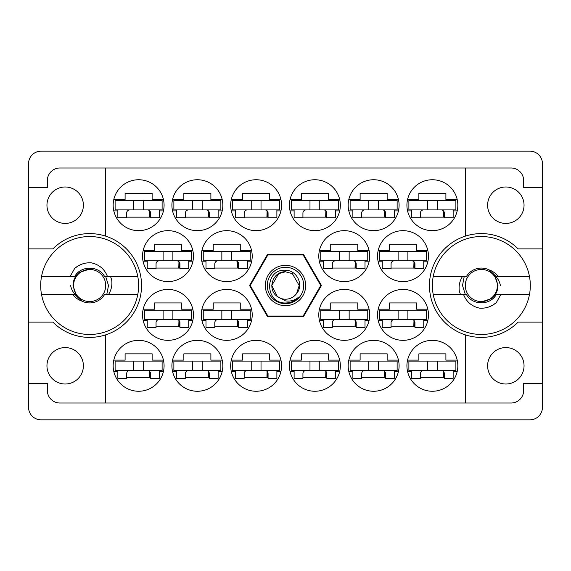 <?xml version="1.0" encoding="UTF-8"?>
<svg xmlns="http://www.w3.org/2000/svg" width="571" height="571" viewBox="0 0 571 571"><rect width="100%" height="100%" fill="white"/><g stroke="black" fill="none" stroke-linecap="round" stroke-linejoin="round"><path stroke-width="0.86" d="M46.958 205.203A18.215 18.215 0 0 0 65.173 223.418A18.215 18.215 0 0 0 83.387 205.203A18.215 18.215 0 0 0 65.173 186.988A18.215 18.215 0 0 0 46.958 205.203M46.958 365.797A18.215 18.215 0 0 0 65.173 384.012A18.215 18.215 0 0 0 83.387 365.797A18.215 18.215 0 0 0 65.173 347.582A18.215 18.215 0 0 0 46.958 365.797M524.042 365.797A18.215 18.215 0 0 1 505.827 384.012A18.215 18.215 0 0 1 487.613 365.797A18.215 18.215 0 0 1 505.827 347.582A18.215 18.215 0 0 1 524.042 365.797M524.042 205.203A18.215 18.215 0 0 1 505.827 223.418A18.215 18.215 0 0 1 487.613 205.203A18.215 18.215 0 0 1 505.827 186.988A18.215 18.215 0 0 1 524.042 205.203M105.321 236.023L105.321 167.995L465.679 167.995L465.679 236.023A51.897 51.897 0 0 0 465.679 334.977L465.679 403.005L105.321 403.005L105.321 334.977A51.897 51.897 0 0 0 105.321 236.023A51.897 51.897 0 0 0 52.882 248.877L28.55 248.877L28.55 407.316A12.533 12.533 0 0 0 41.083 419.849L529.917 419.849A12.533 12.533 0 0 0 542.45 407.316L542.45 163.684A12.533 12.533 0 0 0 529.917 151.151L41.083 151.151A12.533 12.533 0 0 0 28.55 163.684L28.55 248.877M113.158 205.203A25.459 25.459 0 0 0 138.617 230.663A25.459 25.459 0 0 0 164.077 205.203A25.459 25.459 0 0 0 138.617 179.744A25.459 25.459 0 0 0 113.158 205.203M142.536 256.122A25.459 25.459 0 0 0 167.995 281.582A25.459 25.459 0 0 0 193.455 256.122A25.459 25.459 0 0 0 167.995 230.663A25.459 25.459 0 0 0 142.536 256.122M201.285 256.122A25.459 25.459 0 0 0 226.744 281.582A25.459 25.459 0 0 0 252.204 256.122A25.459 25.459 0 0 0 226.744 230.663A25.459 25.459 0 0 0 201.285 256.122M318.796 256.122A25.459 25.459 0 0 0 344.256 281.582A25.459 25.459 0 0 0 369.715 256.122A25.459 25.459 0 0 0 344.256 230.663A25.459 25.459 0 0 0 318.796 256.122M377.545 256.122A25.459 25.459 0 0 0 403.005 281.582A25.459 25.459 0 0 0 428.464 256.122A25.459 25.459 0 0 0 403.005 230.663A25.459 25.459 0 0 0 377.545 256.122M171.907 205.203A25.459 25.459 0 0 0 197.366 230.663A25.459 25.459 0 0 0 222.833 205.203A25.459 25.459 0 0 0 197.366 179.744A25.459 25.459 0 0 0 171.907 205.203M235.366 210.885L231.305 210.885A25.459 25.459 0 0 0 280.939 210.885L276.885 210.885M230.663 205.203A25.459 25.459 0 0 0 256.122 230.663A25.459 25.459 0 0 0 281.582 205.203A25.459 25.459 0 0 0 256.122 179.744A25.459 25.459 0 0 0 230.663 205.203M289.418 205.203A25.459 25.459 0 0 0 314.878 230.663A25.459 25.459 0 0 0 340.337 205.203A25.459 25.459 0 0 0 314.878 179.744A25.459 25.459 0 0 0 289.418 205.203M348.167 205.203A25.459 25.459 0 0 0 373.634 230.663A25.459 25.459 0 0 0 399.093 205.203A25.459 25.459 0 0 0 373.634 179.744A25.459 25.459 0 0 0 348.167 205.203M406.923 365.797A25.459 25.459 0 0 0 432.383 391.256A25.459 25.459 0 0 0 457.842 365.797A25.459 25.459 0 0 0 432.383 340.337A25.459 25.459 0 0 0 406.923 365.797M352.871 371.478L348.81 371.478A25.459 25.459 0 0 0 398.451 371.478L394.39 371.478M348.167 365.797A25.459 25.459 0 0 0 373.634 391.256A25.459 25.459 0 0 0 399.093 365.797A25.459 25.459 0 0 0 373.634 340.337A25.459 25.459 0 0 0 348.167 365.797M289.418 365.797A25.459 25.459 0 0 0 314.878 391.256A25.459 25.459 0 0 0 340.337 365.797A25.459 25.459 0 0 0 314.878 340.337A25.459 25.459 0 0 0 289.418 365.797M235.366 371.478L231.305 371.478A25.459 25.459 0 0 0 280.939 371.478L276.885 371.478M230.663 365.797A25.459 25.459 0 0 0 256.122 391.256A25.459 25.459 0 0 0 281.582 365.797A25.459 25.459 0 0 0 256.122 340.337A25.459 25.459 0 0 0 230.663 365.797M176.61 371.478L172.549 371.478A25.459 25.459 0 0 0 222.19 371.478L218.129 371.478M171.907 365.797A25.459 25.459 0 0 0 197.366 391.256A25.459 25.459 0 0 0 222.833 365.797A25.459 25.459 0 0 0 197.366 340.337A25.459 25.459 0 0 0 171.907 365.797M377.545 314.878A25.459 25.459 0 0 0 403.005 340.337A25.459 25.459 0 0 0 428.464 314.878A25.459 25.459 0 0 0 403.005 289.418A25.459 25.459 0 0 0 377.545 314.878M318.796 314.878A25.459 25.459 0 0 0 344.256 340.337A25.459 25.459 0 0 0 369.715 314.878A25.459 25.459 0 0 0 344.256 289.418A25.459 25.459 0 0 0 318.796 314.878M406.923 205.203A25.459 25.459 0 0 0 432.383 230.663A25.459 25.459 0 0 0 457.842 205.203A25.459 25.459 0 0 0 432.383 179.744A25.459 25.459 0 0 0 406.923 205.203M205.988 320.559L201.927 320.559A25.459 25.459 0 0 0 251.561 320.559L247.507 320.559M201.285 314.878A25.459 25.459 0 0 0 226.744 340.337A25.459 25.459 0 0 0 252.204 314.878A25.459 25.459 0 0 0 226.744 289.418A25.459 25.459 0 0 0 201.285 314.878M142.536 314.878A25.459 25.459 0 0 0 167.995 340.337A25.459 25.459 0 0 0 193.455 314.878A25.459 25.459 0 0 0 167.995 289.418A25.459 25.459 0 0 0 142.536 314.878M113.158 365.797A25.459 25.459 0 0 0 138.617 391.256A25.459 25.459 0 0 0 164.077 365.797A25.459 25.459 0 0 0 138.617 340.337A25.459 25.459 0 0 0 113.158 365.797M113.8 360.115L125.099 360.115L125.099 353.849L152.129 353.849L152.129 360.115L163.434 360.115M163.434 371.478L159.373 371.478M117.854 371.478L113.8 371.478M113.8 199.522L125.099 199.522L125.099 193.255L152.129 193.255L152.129 199.522L163.434 199.522M163.434 210.885L159.373 210.885M117.854 210.885L113.8 210.885M143.171 250.441L154.477 250.441L154.477 244.174L181.507 244.174L181.507 250.441L192.812 250.441M192.812 261.803L188.751 261.803M147.232 261.803L143.171 261.803M201.927 250.441L213.233 250.441L213.233 244.174L240.263 244.174L240.263 250.441L251.561 250.441M251.561 261.803L247.507 261.803M205.988 261.803L201.927 261.803M319.439 250.441L330.737 250.441L330.737 244.174L357.767 244.174L357.767 250.441L369.073 250.441M369.073 261.803L365.012 261.803M323.493 261.803L319.439 261.803M378.188 250.441L389.493 250.441L389.493 244.174L416.523 244.174L416.523 250.441L427.829 250.441M427.829 261.803L423.768 261.803M382.249 261.803L378.188 261.803M172.549 199.522L183.855 199.522L183.855 193.255L210.885 193.255L210.885 199.522L222.19 199.522M222.19 210.885L218.129 210.885M176.61 210.885L172.549 210.885M231.305 199.522L242.611 199.522L242.611 193.255L269.633 193.255L269.633 199.522L280.939 199.522M290.061 199.522L301.367 199.522L301.367 193.255L328.389 193.255L328.389 199.522L339.695 199.522M339.695 210.885L335.634 210.885M294.115 210.885L290.061 210.885M348.81 199.522L360.115 199.522L360.115 193.255L387.145 193.255L387.145 199.522L398.451 199.522M398.451 210.885L394.39 210.885M352.871 210.885L348.81 210.885M407.566 360.115L418.871 360.115L418.871 353.849L445.901 353.849L445.901 360.115L457.2 360.115M457.2 371.478L453.146 371.478M411.627 371.478L407.566 371.478M348.81 360.115L360.115 360.115L360.115 353.849L387.145 353.849L387.145 360.115L398.451 360.115M290.061 360.115L301.367 360.115L301.367 353.849L328.389 353.849L328.389 360.115L339.695 360.115M339.695 371.478L335.634 371.478M294.115 371.478L290.061 371.478M231.305 360.115L242.611 360.115L242.611 353.849L269.633 353.849L269.633 360.115L280.939 360.115M172.549 360.115L183.855 360.115L183.855 353.849L210.885 353.849L210.885 360.115L222.19 360.115M378.188 309.197L389.493 309.197L389.493 302.93L416.523 302.93L416.523 309.197L427.829 309.197M427.829 320.559L423.768 320.559M382.249 320.559L378.188 320.559M319.439 309.197L330.737 309.197L330.737 302.93L357.767 302.93L357.767 309.197L369.073 309.197M369.073 320.559L365.012 320.559M323.493 320.559L319.439 320.559M407.566 199.522L418.871 199.522L418.871 193.255L445.901 193.255L445.901 199.522L457.2 199.522M457.2 210.885L453.146 210.885M411.627 210.885L407.566 210.885M201.927 309.197L213.233 309.197L213.233 302.93L240.263 302.93L240.263 309.197L251.561 309.197M143.171 309.197L154.477 309.197L154.477 302.93L181.507 302.93L181.507 309.197L192.812 309.197M192.812 320.559L188.751 320.559M147.232 320.559L143.171 320.559M105.321 167.995L59.884 167.995A12.533 12.533 0 0 0 47.35 180.529L47.35 187.573L28.55 187.573M321.459 285.5L303.479 254.359L267.521 254.359L249.541 285.5L267.521 316.641L303.479 316.641L321.459 285.5M542.45 187.573L523.65 187.573L523.65 180.529A12.533 12.533 0 0 0 511.116 167.995L465.679 167.995M542.45 248.877L518.118 248.877A51.897 51.897 0 0 0 465.679 236.023M465.679 403.005L511.116 403.005A12.533 12.533 0 0 0 523.65 390.471L523.65 383.427L542.45 383.427M465.679 334.977A51.897 51.897 0 0 0 518.118 322.123L542.45 322.123M105.321 403.005L59.884 403.005A12.533 12.533 0 0 1 47.35 390.471L47.35 383.427L28.55 383.427M28.55 322.123L52.882 322.123A51.897 51.897 0 0 0 105.321 334.977M150.566 377.745L126.669 377.745M179.936 326.826L156.047 326.826M238.692 326.826L214.803 326.826M444.331 217.151L420.434 217.151M356.197 326.826L332.308 326.826M414.953 326.826L391.064 326.826M209.314 377.745L185.425 377.745M268.07 377.745L244.174 377.745M326.826 377.745L302.93 377.745M385.575 377.745L361.686 377.745M444.331 377.745L420.434 377.745M385.575 217.151L361.686 217.151M326.826 217.151L302.93 217.151M268.07 217.151L244.174 217.151M209.314 217.151L185.425 217.151M414.953 268.07L391.064 268.07M356.197 268.07L332.308 268.07M238.692 268.07L214.803 268.07M179.936 268.07L156.047 268.07M150.566 217.151L126.669 217.151M455.886 209.907L408.886 209.907L408.886 200.5L455.886 200.5L455.886 209.907M453.146 209.907L453.146 217.737L444.331 217.737L444.331 213.04A3.133 3.133 0 0 0 441.197 209.907M411.627 209.907L411.627 217.737L420.434 217.737L420.434 213.04A3.133 3.133 0 0 1 423.575 209.907M443.36 210.77L443.167 217.151M443.903 211.448L443.567 217.151M427.486 209.907L427.486 200.5M437.279 209.907L437.279 200.5L437.279 209.907M162.114 370.5L115.114 370.5L115.114 361.093L162.114 361.093L162.114 370.5M159.373 370.5L159.373 378.33L150.566 378.33L150.566 373.634A3.133 3.133 0 0 0 147.425 370.5M117.854 370.5L117.854 378.33L126.669 378.33L126.669 373.634A3.133 3.133 0 0 1 129.803 370.5M149.588 371.364L149.402 377.745M150.13 372.042L149.795 377.745M133.721 370.5L133.721 361.093M143.514 370.5L143.514 361.093L143.514 370.5M191.492 319.574L144.492 319.574L144.492 310.174L191.492 310.174L191.492 319.574M188.751 319.574L188.751 327.411L179.936 327.411L179.936 322.708A3.133 3.133 0 0 0 176.803 319.574M147.232 319.574L147.232 327.411L156.047 327.411L156.047 322.708A3.133 3.133 0 0 1 159.181 319.574M178.966 320.445L178.78 326.826M179.508 321.123L179.173 326.826M163.099 319.574L163.099 310.174M172.892 319.574L172.892 310.174L172.892 319.574M250.248 319.574L203.247 319.574L203.247 310.174L250.248 310.174L250.248 319.574M247.507 319.574L247.507 327.411L238.692 327.411L238.692 322.708A3.133 3.133 0 0 0 235.559 319.574M205.988 319.574L205.988 327.411L214.803 327.411L214.803 322.708A3.133 3.133 0 0 1 217.936 319.574M237.722 320.445L237.529 326.826M238.264 321.123L237.929 326.826M221.848 319.574L221.848 310.174M231.64 319.574L231.64 310.174L231.64 319.574M367.753 319.574L320.752 319.574L320.752 310.174L367.753 310.174L367.753 319.574M365.012 319.574L365.012 327.411L356.197 327.411L356.197 322.708A3.133 3.133 0 0 0 353.064 319.574M323.493 319.574L323.493 327.411L332.308 327.411L332.308 322.708A3.133 3.133 0 0 1 335.441 319.574M355.226 320.445L355.041 326.826M355.769 321.123L355.433 326.826M339.36 319.574L339.36 310.174M349.152 319.574L349.152 310.174L349.152 319.574M426.508 319.574L379.508 319.574L379.508 310.174L426.508 310.174L426.508 319.574M423.768 319.574L423.768 327.411L414.953 327.411L414.953 322.708A3.133 3.133 0 0 0 411.819 319.574M382.249 319.574L382.249 327.411L391.064 327.411L391.064 322.708A3.133 3.133 0 0 1 394.197 319.574M413.982 320.445L413.789 326.826M414.525 321.123L414.189 326.826M398.108 319.574L398.108 310.174M407.901 319.574L407.901 310.174L407.901 319.574M220.87 370.5L173.869 370.5L173.869 361.093L220.87 361.093L220.87 370.5M218.129 370.5L218.129 378.33L209.314 378.33L209.314 373.634A3.133 3.133 0 0 0 206.181 370.5M176.61 370.5L176.61 378.33L185.425 378.33L185.425 373.634A3.133 3.133 0 0 1 188.558 370.5M208.344 371.364L208.151 377.745M208.886 372.042L208.551 377.745M192.47 370.5L192.47 361.093M202.262 370.5L202.262 361.093L202.262 370.5M279.626 370.5L232.618 370.5L232.618 361.093L279.626 361.093L279.626 370.5M276.885 370.5L276.885 378.33L268.07 378.33L268.07 373.634A3.133 3.133 0 0 0 264.937 370.5M235.366 370.5L235.366 378.33L244.174 378.33L244.174 373.634A3.133 3.133 0 0 1 247.307 370.5M267.1 371.364L266.907 377.745M267.642 372.042L267.299 377.745M251.226 370.5L251.226 361.093M261.018 370.5L261.018 361.093L261.018 370.5M338.382 370.5L291.374 370.5L291.374 361.093L338.382 361.093L338.382 370.5M335.634 370.5L335.634 378.33L326.826 378.33L326.826 373.634A3.133 3.133 0 0 0 323.693 370.5M294.115 370.5L294.115 378.33L302.93 378.33L302.93 373.634A3.133 3.133 0 0 1 306.063 370.5M325.848 371.364L325.663 377.745M326.391 372.042L326.055 377.745M309.982 370.5L309.982 361.093M319.774 370.5L319.774 361.093L319.774 370.5M397.13 370.5L350.13 370.5L350.13 361.093L397.13 361.093L397.13 370.5M394.39 370.5L394.39 378.33L385.575 378.33L385.575 373.634A3.133 3.133 0 0 0 382.442 370.5M352.871 370.5L352.871 378.33L361.686 378.33L361.686 373.634A3.133 3.133 0 0 1 364.819 370.5M384.604 371.364L384.411 377.745M385.147 372.042L384.811 377.745M368.738 370.5L368.738 361.093M378.53 370.5L378.53 361.093L378.53 370.5M455.886 370.5L408.886 370.5L408.886 361.093L455.886 361.093L455.886 370.5M453.146 370.5L453.146 378.33L444.331 378.33L444.331 373.634A3.133 3.133 0 0 0 441.197 370.5M411.627 370.5L411.627 378.33L420.434 378.33L420.434 373.634A3.133 3.133 0 0 1 423.575 370.5M443.36 371.364L443.167 377.745M443.903 372.042L443.567 377.745M427.486 370.5L427.486 361.093M437.279 370.5L437.279 361.093L437.279 370.5M397.13 209.907L350.13 209.907L350.13 200.5L397.13 200.5L397.13 209.907M394.39 209.907L394.39 217.737L385.575 217.737L385.575 213.04A3.133 3.133 0 0 0 382.442 209.907M352.871 209.907L352.871 217.737L361.686 217.737L361.686 213.04A3.133 3.133 0 0 1 364.819 209.907M384.604 210.77L384.411 217.151M385.147 211.448L384.811 217.151M368.738 209.907L368.738 200.5M378.53 209.907L378.53 200.5L378.53 209.907M338.382 209.907L291.374 209.907L291.374 200.5L338.382 200.5L338.382 209.907M335.634 209.907L335.634 217.737L326.826 217.737L326.826 213.04A3.133 3.133 0 0 0 323.693 209.907M294.115 209.907L294.115 217.737L302.93 217.737L302.93 213.04A3.133 3.133 0 0 1 306.063 209.907M325.848 210.77L325.663 217.151M326.391 211.448L326.055 217.151M309.982 209.907L309.982 200.5M319.774 209.907L319.774 200.5L319.774 209.907M279.626 209.907L232.618 209.907L232.618 200.5L279.626 200.5L279.626 209.907M276.885 209.907L276.885 217.737L268.07 217.737L268.07 213.04A3.133 3.133 0 0 0 264.937 209.907M235.366 209.907L235.366 217.737L244.174 217.737L244.174 213.04A3.133 3.133 0 0 1 247.307 209.907M267.1 210.77L266.907 217.151M267.642 211.448L267.299 217.151M251.226 209.907L251.226 200.5M261.018 209.907L261.018 200.5L261.018 209.907M220.87 209.907L173.869 209.907L173.869 200.5L220.87 200.5L220.87 209.907M218.129 209.907L218.129 217.737L209.314 217.737L209.314 213.04A3.133 3.133 0 0 0 206.181 209.907M176.61 209.907L176.61 217.737L185.425 217.737L185.425 213.04A3.133 3.133 0 0 1 188.558 209.907M208.344 210.77L208.151 217.151M208.886 211.448L208.551 217.151M192.47 209.907L192.47 200.5M202.262 209.907L202.262 200.5L202.262 209.907M426.508 260.826L379.508 260.826L379.508 251.426L426.508 251.426L426.508 260.826M423.768 260.826L423.768 268.655L414.953 268.655L414.953 263.959A3.133 3.133 0 0 0 411.819 260.826M382.249 260.826L382.249 268.655L391.064 268.655L391.064 263.959A3.133 3.133 0 0 1 394.197 260.826M413.982 261.689L413.789 268.07M414.525 262.367L414.189 268.07M398.108 260.826L398.108 251.426M407.901 260.826L407.901 251.426L407.901 260.826M367.753 260.826L320.752 260.826L320.752 251.426L367.753 251.426L367.753 260.826M365.012 260.826L365.012 268.655L356.197 268.655L356.197 263.959A3.133 3.133 0 0 0 353.064 260.826M323.493 260.826L323.493 268.655L332.308 268.655L332.308 263.959A3.133 3.133 0 0 1 335.441 260.826M355.226 261.689L355.041 268.07M355.769 262.367L355.433 268.07M339.36 260.826L339.36 251.426M349.152 260.826L349.152 251.426L349.152 260.826M250.248 260.826L203.247 260.826L203.247 251.426L250.248 251.426L250.248 260.826M247.507 260.826L247.507 268.655L238.692 268.655L238.692 263.959A3.133 3.133 0 0 0 235.559 260.826M205.988 260.826L205.988 268.655L214.803 268.655L214.803 263.959A3.133 3.133 0 0 1 217.936 260.826M237.722 261.689L237.529 268.07M238.264 262.367L237.929 268.07M221.848 260.826L221.848 251.426M231.64 260.826L231.64 251.426L231.64 260.826M191.492 260.826L144.492 260.826L144.492 251.426L191.492 251.426L191.492 260.826M188.751 260.826L188.751 268.655L179.936 268.655L179.936 263.959A3.133 3.133 0 0 0 176.803 260.826M147.232 260.826L147.232 268.655L156.047 268.655L156.047 263.959A3.133 3.133 0 0 1 159.181 260.826M178.966 261.689L178.78 268.07M179.508 262.367L179.173 268.07M163.099 260.826L163.099 251.426M172.892 260.826L172.892 251.426L172.892 260.826M162.114 209.907L115.114 209.907L115.114 200.5L162.114 200.5L162.114 209.907M159.373 209.907L159.373 217.737L150.566 217.737L150.566 213.04A3.133 3.133 0 0 0 147.425 209.907M117.854 209.907L117.854 217.737L126.669 217.737L126.669 213.04A3.133 3.133 0 0 1 129.803 209.907M149.588 210.77L149.402 217.151M150.13 211.448L149.795 217.151M133.721 209.907L133.721 200.5M143.514 209.907L143.514 200.5L143.514 209.907M41.49 294.315A48.963 48.963 0 0 1 89.654 236.537A48.963 48.963 0 0 1 137.818 294.315A48.963 48.963 0 0 1 41.49 294.315L74.615 294.315L81.71 301.017M137.818 276.685L104.693 276.685C98.733 265.351 80.575 265.351 74.615 276.685L41.49 276.685M70.012 276.685L74.708 268.37C79.483 264.316 85.029 262.467 91.331 262.831C99.247 264.551 104.65 269.169 107.526 276.685M137.818 294.315L104.693 294.315A17.43 17.43 0 0 1 81.831 301.074C78.084 299.768 75.037 297.512 72.695 294.315M74.708 268.37L78.291 265.815L82.288 263.995M108.64 294.315C111.352 289.897 112.373 285.115 111.702 279.961L110.61 276.685M81.589 300.953L80.939 300.596M73.595 285.5A16.059 16.059 0 0 1 89.654 269.441A16.059 16.059 0 0 1 105.714 285.5A16.059 16.059 0 0 1 89.654 301.559A16.059 16.059 0 0 1 73.595 285.5M70.618 285.5C71.361 289.526 73.281 292.866 76.378 295.521L73.017 285.5C73.131 280.14 75.279 275.757 79.455 272.36L92.316 268.277M105.735 276.685L108.483 285.5L106.82 294.315M285.5 305.671A20.171 20.171 0 0 1 265.329 285.5A20.171 20.171 0 0 1 285.5 265.329A20.171 20.171 0 0 1 305.671 285.5A20.171 20.171 0 0 1 285.5 305.671M285.5 303.715A18.215 18.215 0 0 1 267.285 285.5A18.215 18.215 0 0 1 285.5 267.285A18.215 18.215 0 0 1 303.715 285.5A18.215 18.215 0 0 1 285.5 303.715M278.648 273.63L285.5 271.789L278.648 273.63L271.789 285.5L277.363 296.535L271.789 285.5L278.648 273.63L285.5 271.789L278.648 273.63L271.789 285.5L277.363 296.535L285.5 300.867C290.218 301.574 294.472 300.446 298.262 297.462C294.879 300.953 290.753 302.794 285.893 302.994L285.5 302.98C264.559 303.622 264.159 268.805 285.5 270.24C296.749 270.097 304.165 284.836 296.627 293.508A13.711 13.711 0 0 1 277.363 296.535C266.65 289.454 272.817 271.089 285.5 271.789L292.352 273.63L299.211 285.5L296.627 293.508L299.211 285.5L292.352 273.63L285.5 271.789L292.352 273.63M277.363 296.535L271.789 285.5L278.648 273.63L285.5 271.789L292.352 273.63L299.211 285.5L296.627 293.508L299.211 285.5L292.352 273.63L285.5 271.789L292.352 273.63L299.211 285.5L296.627 293.508L299.211 285.5L292.352 273.63L285.5 271.789L278.648 273.63L271.789 285.5L277.363 296.535L271.789 285.5L278.648 273.63L284.515 271.825M320.752 285.457A35.252 35.252 0 0 1 320.752 285.543L303.165 316.006A35.252 35.252 0 0 1 303.087 316.048L267.913 316.048A35.252 35.252 0 0 1 267.835 316.006L250.248 285.543A35.252 35.252 0 0 1 250.248 285.457L267.835 254.994A35.252 35.252 0 0 1 267.913 254.951L303.087 254.951A35.252 35.252 0 0 1 303.165 254.994L320.752 285.457M529.51 276.685A48.963 48.963 0 0 1 481.346 334.463A48.963 48.963 0 0 1 433.182 276.685A48.963 48.963 0 0 1 529.51 276.685L496.385 276.685L489.29 269.983M433.182 294.315L466.307 294.315C472.267 305.649 490.425 305.649 496.385 294.315L529.51 294.315M500.988 294.315L496.292 302.63C491.517 306.684 485.971 308.533 479.669 308.169C471.753 306.449 466.35 301.831 463.474 294.315M433.182 276.685L466.307 276.685A17.43 17.43 0 0 1 489.169 269.926C492.916 271.232 495.963 273.488 498.305 276.685M496.292 302.63L492.709 305.185L488.712 307.005M462.36 276.685C459.648 281.103 458.627 285.885 459.298 291.039L460.39 294.315M489.411 270.047L490.061 270.404M497.405 285.5A16.059 16.059 0 0 1 481.346 301.559A16.059 16.059 0 0 1 465.286 285.5A16.059 16.059 0 0 1 481.346 269.441A16.059 16.059 0 0 1 497.405 285.5M500.382 285.5C499.639 281.474 497.719 278.134 494.622 275.479L497.983 285.5C497.869 290.86 495.721 295.243 491.545 298.64L478.684 302.723M465.265 294.315L462.517 285.5L464.18 276.685"/></g></svg>
